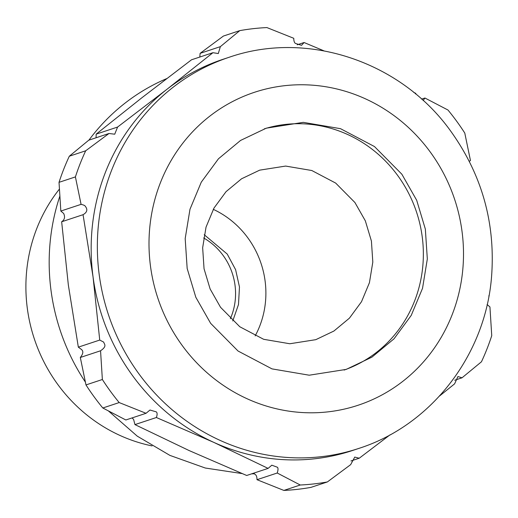 <?xml version="1.0" encoding="UTF-8"?>
<svg xmlns="http://www.w3.org/2000/svg" width="518" height="518" viewBox="0 0 518 518"><rect width="100%" height="100%" fill="white"/><g stroke="black" fill="none" stroke-linecap="round" stroke-linejoin="round"><path stroke-width="0.78" d="M354.921 202.519L365.339 220.843L371.419 241.071L372.811 262.076L369.438 282.679L361.499 301.729L349.423 318.156L333.896 331.047L315.792 339.672L289.821 343.751L263.656 339.303L239.802 326.754L220.545 307.303L210.127 288.979L204.047 268.751L202.655 247.746L206.028 227.143L213.966 208.094L226.042 191.666L241.569 178.781L259.68 170.15L285.645 166.071L311.81 170.519L335.664 183.074L354.921 202.519M213.28 209.343A89.284 84.719 -108.3 0 1 247.902 237.943A89.284 84.719 -108.3 0 1 255.167 335.904M232.757 320.946L238.487 304.539L239.465 286.959L235.606 269.664L227.227 254.066L204.215 234.719M203.652 237.956A61.81 58.651 -108.3 0 1 223.109 255.426A61.81 58.651 -108.3 0 1 230.374 318.687M152.085 445.914A157.964 149.89 -108.3 0 1 57.731 384.395A157.964 149.89 -108.3 0 1 59.402 189.096M189.18 450.582L246.685 475.479L268.104 468.389L213.876 442.411L156.371 417.514L134.952 424.605L189.18 450.582M253.555 473.199L255.342 474.579C256.436 475.349 256.986 477.052 256.999 479.7L283.864 490.423A230.076 218.318 71.7 0 0 310.981 487.373L327.363 481.947A230.076 218.318 -108.3 0 1 300.246 485.003L277.221 473.012C278.198 470.033 278.27 468.123 277.428 467.262L271.82 465.19L268.104 468.389M390.06 434.816L359.239 458.216L354.759 457.083L350.654 464.652L327.363 481.947M83.055 214.692C87.134 212.367 87.885 209.576 85.308 206.306C85.023 205.575 83.605 204.921 81.073 204.357L75.408 176.91A230.076 218.318 -108.3 0 1 85.69 150.79L108.987 133.495L114.737 134.207L117.573 127.059L166.9 89.336A206.041 195.506 71.7 0 1 222.986 59.311L229.163 57.265A206.041 195.506 71.7 0 0 138.863 373.776A206.041 195.506 71.7 0 0 358.65 448.471L352.48 450.518A206.041 195.506 -108.3 0 1 213.876 442.411A206.041 195.506 -108.3 0 1 132.686 375.815A206.041 195.506 -108.3 0 1 93.039 276.832L83.055 214.692L61.655 221.775L68.344 285.004L78.335 347.144L81.449 349.469C83.579 351.204 83.197 353.872 80.316 357.478L85.982 384.926A230.076 218.318 71.7 0 0 94.062 396.723A230.076 218.318 71.7 0 0 102.81 407.99L125.842 419.981L146.057 413.293L119.192 402.57A230.076 218.318 -108.3 0 1 110.438 391.297A230.076 218.318 -108.3 0 1 102.363 379.506L100.557 350.783C107.543 346.018 104.137 344.198 103.697 342.107L99.734 340.061L93.039 276.832A206.041 195.506 71.7 0 1 166.9 89.336L212.93 52.7L218.298 53.542L220.357 46.646L239.789 30.627A230.076 218.318 -108.3 0 1 266.906 27.577L293.771 38.3C293.784 40.954 294.334 42.664 295.428 43.421L301.541 45.331L304.085 42.521L323.925 50.835M156.371 417.514C157.381 414.672 157.355 412.788 156.287 411.868L149.967 410.029L146.057 413.293M132.032 417.935L133.586 419.379L134.952 424.605M256.999 479.7L277.221 473.012M108.43 410.955L137.251 436.15L169.93 455.4L205.296 468.026L242.094 473.575M251.651 473.834L254.5 473.815M454.707 380.225L462.024 377.803L457.931 376.547L454.597 383.857L439.542 396.005M359.239 458.216L350.964 460.955M300.246 485.003L283.864 490.423M119.192 402.57L102.81 407.99M85.36 382.051A206.041 195.506 -108.3 0 1 59.829 196.192M88.928 140.132A206.041 195.506 -108.3 0 1 166.666 78.619M487.101 304.526L489.937 306.947L491.744 335.67A230.076 218.318 -108.3 0 1 481.455 361.784L462.024 377.803M489.044 295.331L488.856 296.348M423.161 100.505L424.928 98.019L447.96 110.01A230.076 218.318 -108.3 0 1 456.708 121.277A230.076 218.318 -108.3 0 1 464.788 133.074L470.454 160.522L469.276 161.344M78.335 347.144L99.734 340.061M80.316 357.478L100.557 350.783M102.363 379.506L85.982 384.926M108.987 133.495L88.746 140.197L69.315 156.216A230.076 218.318 71.7 0 0 59.026 182.33L60.833 211.053L63.669 213.474C65.274 217.061 64.601 219.826 61.655 221.775M212.93 52.7L191.53 59.784L142.204 97.507L96.173 134.143L96.063 137.775M239.789 30.627L223.407 36.053L200.116 53.348L199.806 57.045M413.565 92.262L415.818 93.395L415.714 94.023M401.864 174.223L416.699 200.298L425.343 229.085L427.324 258.981L422.533 288.299L411.227 315.404L394.049 338.785L371.956 357.129L346.179 369.405L309.227 375.207L271.989 368.881L238.04 351.016L210.645 323.342L195.817 297.267L187.166 268.473L185.185 238.584L189.983 209.266L201.282 182.155L218.466 158.78L240.559 140.436L266.33 128.16L303.283 122.352L340.52 128.684L374.469 146.549L401.864 174.223M60.833 211.053L81.073 204.357M59.026 182.33L75.408 176.91M85.69 150.79L69.315 156.216M96.173 134.143L117.573 127.059M297.215 44.794L304.085 42.521M200.116 53.348L220.357 46.646M421.62 99.113L424.928 98.019M264.277 128.859A127.059 120.564 -108.3 0 1 397.753 175.589A127.059 120.564 -108.3 0 1 344.12 370.066M182.219 345.506A164.834 156.404 71.7 0 0 402.92 381.248A164.834 156.404 71.7 0 0 430.29 152.059A164.834 156.404 71.7 0 0 209.589 116.317A164.834 156.404 71.7 0 0 182.219 345.506M358.65 448.471C431.688 425.272 485.897 354.331 491.614 275.9C495.448 223.103 481.986 175.084 451.23 131.85C401.774 61.94 307.847 29.921 229.163 57.265"/></g></svg>
